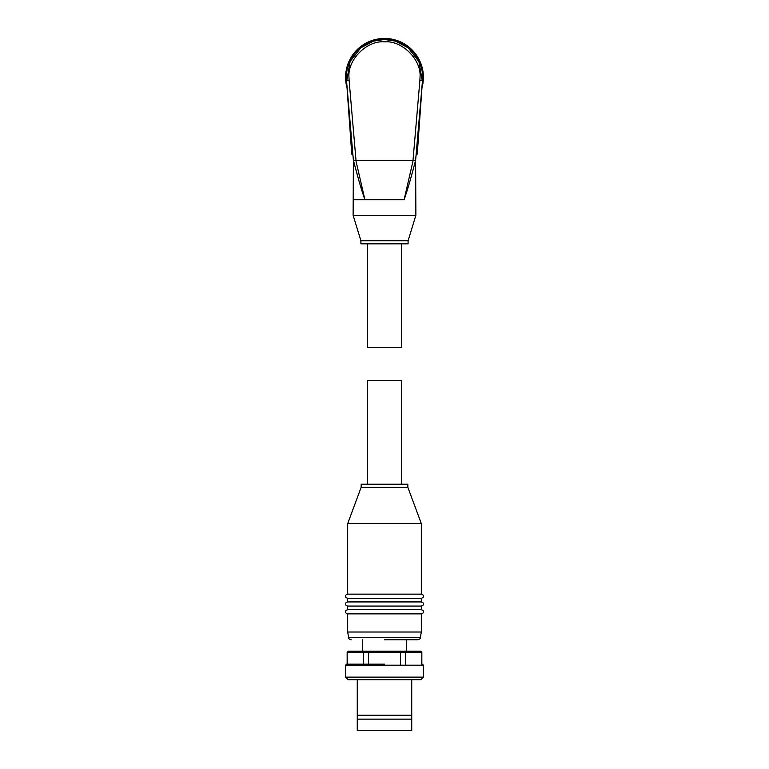 <?xml version="1.0" encoding="UTF-8"?>
<svg xmlns="http://www.w3.org/2000/svg" width="769" height="769" viewBox="0 0 769 769"><rect width="100%" height="100%" fill="white"/><g stroke="black" fill="none" stroke-linecap="round" stroke-linejoin="round"><path stroke-width="1.15" d="M353.298 199.738L364.9 199.738C360.094 185.838 357.45 175.505 353.384 160.337L346.521 80.62A38.123 38.123 0 0 1 384.5 39.229A38.123 38.123 0 0 1 422.479 80.62L415.616 160.337C411.55 175.505 408.906 185.838 404.1 199.738L363.833 199.738M421.97 87.791A38.892 38.892 0 0 0 384.5 38.45A38.892 38.892 0 0 0 347.03 87.791M360.901 240.716L408.099 240.716L408.099 243.821L360.901 243.821L360.901 240.716L353.125 215.301L415.875 215.301L415.616 160.327L355.845 160.337L364.9 199.738L384.5 199.719M367.649 243.821L367.649 347.55L401.351 347.55L401.351 243.821M422.469 80.687L417.279 153.694A1.557 1.557 0 0 1 416.067 155.098M346.377 77.342A38.123 38.123 0 0 0 346.521 80.62L349.011 115.533L349.52 115.494M349.664 117.157L349.126 117.196L351.731 153.733A1.557 1.557 0 0 0 352.933 155.136M351.414 149.292L351.731 153.733M349.011 115.533L349.126 117.196M353.125 215.301L353.384 160.327L355.845 160.337M353.413 160.442L358.575 179.456M419.739 119.08L417.279 153.694M419.336 117.157L419.874 117.196M419.48 115.494L419.989 115.533M404.1 199.738L413.155 160.337M417.778 639.789C419.643 639.25 420.489 638.53 420.326 637.645L348.674 637.645L347.675 632.012L347.675 613.864C346.012 613.297 345.319 612.605 345.608 611.788C345.319 610.971 346.012 610.278 347.675 609.711L347.675 606.078C346.012 605.511 345.319 604.828 345.608 604.011C345.319 603.194 346.012 602.502 347.675 601.935L347.675 598.301L421.325 598.301C422.988 597.734 423.681 597.042 423.392 596.225C423.681 595.408 422.988 594.716 421.325 594.149L421.325 523.622L347.675 523.622L347.675 594.149L421.325 594.149M347.675 606.078L421.325 606.078C422.988 605.511 423.681 604.828 423.392 604.011C423.681 603.194 422.988 602.502 421.325 601.935L421.325 598.301M347.675 613.864L421.325 613.864C422.988 613.297 423.681 612.605 423.392 611.788C423.681 610.971 422.988 610.278 421.325 609.711L421.325 606.078M384.5 639.789L417.778 639.789L384.5 639.789M384.5 664.166L346.636 664.166L384.5 664.166M347.675 609.711L421.325 609.711M347.675 601.935L421.325 601.935M421.325 523.622L407.839 487.315L361.161 487.315L347.675 523.622M407.839 487.315L407.839 484.201L361.161 484.201L361.161 487.315M401.351 484.201L401.351 380.482L367.649 380.482L367.649 484.201M347.675 632.012L421.325 632.012L421.325 613.864M347.28 664.166L347.155 652.237L348.194 651.199L420.806 651.199L421.845 652.237L421.72 664.166M423.392 665.204L345.608 665.204L345.608 677.133L423.392 677.133L423.392 665.204L422.364 664.166M345.608 677.133L348.194 679.729L420.806 679.729L423.392 677.133M357.268 679.729L357.268 715.247L411.732 715.247L411.732 679.729M357.268 715.247L357.268 730.55L411.732 730.55L411.732 715.247M357.268 719.14L411.732 719.14M364.112 651.199L363.333 652.237L347.28 652.237L348.29 651.199M420.71 651.199L421.72 652.237L400.562 652.237L400.562 664.166M404.888 651.199L405.667 652.237L405.667 664.166M400.322 651.199L400.562 652.237L363.333 652.237L363.333 664.166M368.678 651.199L368.438 664.166M346.521 80.62L349.107 80.389L348.972 77.342C347.386 59.771 366.919 40.228 384.5 41.824C402.081 40.228 421.614 59.771 420.028 77.342L419.893 80.389L422.46 80.841M346.781 80.591L350.068 61.607L360.748 47.861L373.398 41.151L384.5 39.488L395.602 41.151L408.252 47.861L418.932 61.607L422.219 80.591M384.5 38.45A38.892 38.892 0 0 0 345.608 77.342M355.989 160.327L349.107 80.389M419.893 80.389L413.011 160.327M408.099 240.716L415.875 215.301M345.608 665.204L346.636 664.166M347.675 598.301C346.012 597.734 345.319 597.042 345.608 596.225C345.319 595.408 346.012 594.716 347.675 594.149M362.718 639.789L362.718 651.199M420.326 637.645L421.325 632.012M348.674 637.645C348.511 638.53 349.357 639.25 351.222 639.789M406.282 639.789L406.282 651.199M347.155 652.237L347.155 664.166M421.845 652.237L421.845 664.166"/></g></svg>
